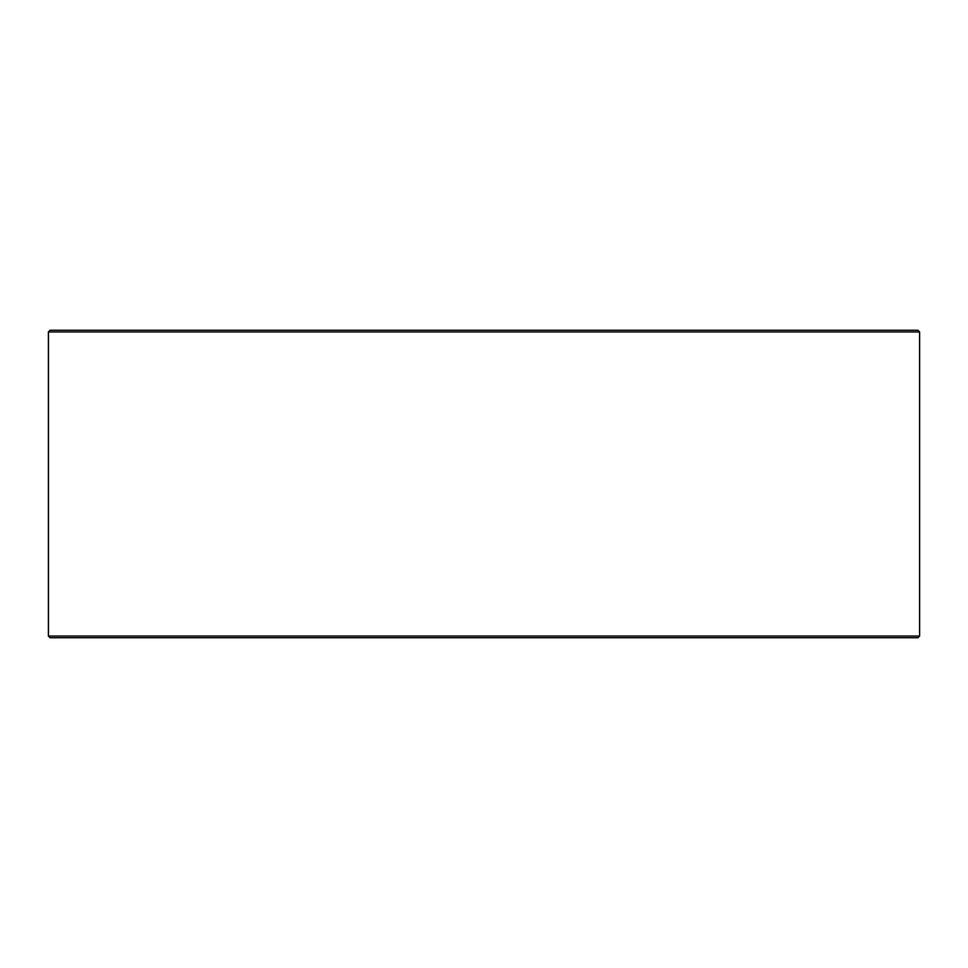 <?xml version="1.0" encoding="UTF-8"?>
<svg xmlns="http://www.w3.org/2000/svg" width="968" height="968" viewBox="0 0 968 968"><rect width="100%" height="100%" fill="white"/><g stroke="black" fill="none" stroke-linecap="round" stroke-linejoin="round"><path stroke-width="1.45" d="M50.179 637.743L917.894 637.743L919.6 636.036L919.6 331.964L917.894 330.257L50.106 330.257L48.4 331.964L48.4 636.036L50.106 637.743L48.46 636.036L48.46 331.964L50.179 330.257M919.6 331.964L48.46 331.964M919.6 636.036L48.46 636.036"/></g></svg>
